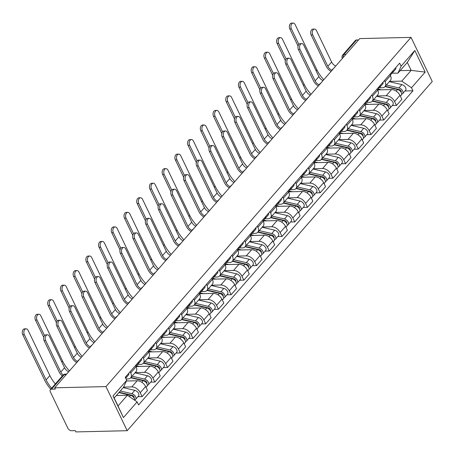 <?xml version="1.0" encoding="UTF-8"?>
<svg xmlns="http://www.w3.org/2000/svg" width="455" height="455" viewBox="0 0 455 455"><rect width="100%" height="100%" fill="white"/><g stroke="black" fill="none" stroke-linecap="round" stroke-linejoin="round"><path stroke-width="0.68" d="M54.674 387.814L55.294 389.099L51.523 389.184A3.179 1.991 -138.9 0 0 50.368 389.668A3.179 1.991 -138.9 0 0 50.329 391.818L67.846 428.206A3.179 1.991 -138.9 0 0 71.515 430.72L75.28 430.635L75.9 431.92L127.201 430.703L432.25 81.485L411.024 37.373L105.975 386.596L54.674 387.814L359.723 38.59L411.024 37.373M345.925 54.384L343.935 54.429A3.179 1.991 41.1 0 0 342.78 54.913L355.418 40.45A3.179 1.991 41.1 0 1 356.572 39.966L343.935 54.429A3.179 2.047 88.6 0 0 343.167 57.546M358.563 39.921L356.572 39.966M127.201 430.703L105.975 386.596M123.624 387.108L131.808 386.915A7.308 4.578 41.1 0 1 140.248 392.693L142.136 396.618L147.517 390.458L145.628 386.534A7.308 4.578 -138.9 0 0 137.188 380.755L126.393 381.011M130.631 377.832L136.011 371.672A7.308 4.578 -138.9 0 0 136.096 366.736L130.716 372.895A7.308 4.578 41.1 0 1 130.631 377.832A7.308 4.578 41.1 0 1 127.969 378.941L126.081 378.987M130.716 372.895L130.141 371.695M137.91 396.72L142.136 396.618M136.096 366.736L135.522 365.536M135.226 372.577L144.525 372.355A7.308 4.578 41.1 0 1 152.965 378.139L154.854 382.058L160.234 375.898L158.346 371.98A7.308 4.578 -138.9 0 0 149.905 366.195L135.994 366.525M142.859 357.135L143.433 358.335A7.308 4.578 41.1 0 1 143.348 363.278A7.308 4.578 41.1 0 1 140.686 364.381L137.49 364.364A3.976 2.485 -138.9 0 0 138.189 363.892A3.976 2.485 -138.9 0 0 138.542 362.078M150.628 382.16L154.854 382.058M143.348 363.278L148.728 357.118A7.308 4.578 -138.9 0 0 148.813 352.176L148.239 350.976M147.943 358.017L157.242 357.795A7.308 4.578 41.1 0 1 165.683 363.579L167.571 367.498L172.951 361.338L171.063 357.42A7.308 4.578 -138.9 0 0 162.623 351.635L148.711 351.965M155.576 342.575L156.15 343.775A7.308 4.578 41.1 0 1 156.065 348.718A7.308 4.578 41.1 0 1 153.403 349.821L150.207 349.804A3.976 2.485 -138.9 0 0 150.906 349.332A3.976 2.485 -138.9 0 0 151.259 347.518M163.345 367.6L167.571 367.498M156.065 348.718L161.445 342.558A7.308 4.578 -138.9 0 0 161.531 337.616L160.956 336.416M160.661 343.457L169.96 343.235A7.308 4.578 41.1 0 1 178.4 349.019L180.288 352.943L185.668 346.784L183.78 342.86A7.308 4.578 -138.9 0 0 175.34 337.075L161.428 337.405M168.293 328.021L168.868 329.215A7.308 4.578 41.1 0 1 168.782 334.158A7.308 4.578 41.1 0 1 166.12 335.267L162.924 335.244A3.976 2.485 -138.9 0 0 163.624 334.778A3.976 2.485 -138.9 0 0 163.976 332.963M176.062 353.04L180.288 352.943M168.782 334.158L174.163 327.998A7.308 4.578 -138.9 0 0 174.248 323.056L173.673 321.861M173.378 328.897L182.677 328.681A7.308 4.578 41.1 0 1 191.117 334.459L193.005 338.384L198.386 332.224L196.497 328.3A7.308 4.578 -138.9 0 0 188.057 322.521L174.146 322.851M181.01 313.461L181.585 314.655A7.308 4.578 41.1 0 1 181.499 319.598A7.308 4.578 41.1 0 1 178.838 320.707L175.641 320.684A3.976 2.485 -138.9 0 0 176.341 320.218A3.976 2.485 -138.9 0 0 176.694 318.403M188.78 338.486L193.005 338.384M181.499 319.598L186.88 313.438A7.308 4.578 -138.9 0 0 186.965 308.501L186.391 307.301M186.095 314.342L195.394 314.121A7.308 4.578 41.1 0 1 203.834 319.905L205.723 323.823L211.103 317.664L209.215 313.745A7.308 4.578 -138.9 0 0 200.774 307.961L186.863 308.291M193.728 298.901L194.302 300.101A7.308 4.578 41.1 0 1 194.217 305.043A7.308 4.578 41.1 0 1 191.555 306.147L188.08 306.232M201.497 323.926L205.723 323.823M194.217 305.043L199.597 298.884A7.308 4.578 -138.9 0 0 199.682 293.941L199.108 292.741M198.812 299.782L208.111 299.561A7.308 4.578 41.1 0 1 216.552 305.345L218.44 309.263L223.82 303.104L221.932 299.185A7.308 4.578 -138.9 0 0 213.492 293.401L199.58 293.731M206.445 284.341L207.019 285.541A7.308 4.578 41.1 0 1 206.934 290.483A7.308 4.578 41.1 0 1 204.272 291.587L201.076 291.57A3.976 2.485 -138.9 0 0 201.775 291.098A3.976 2.485 -138.9 0 0 202.122 289.283M214.214 309.366L218.44 309.263M206.934 290.483L212.314 284.324A7.308 4.578 -138.9 0 0 212.4 279.381L211.825 278.181M211.524 285.222L220.829 285.001A7.308 4.578 41.1 0 1 229.269 290.785L231.157 294.709L236.537 288.55L234.649 284.625A7.308 4.578 -138.9 0 0 226.209 278.841L212.297 279.171M219.162 269.787L219.737 270.981A7.308 4.578 41.1 0 1 219.651 275.923A7.308 4.578 41.1 0 1 216.989 277.032L213.793 277.01A3.976 2.485 -138.9 0 0 214.493 276.543A3.976 2.485 -138.9 0 0 214.84 274.729M226.931 294.806L231.157 294.709M219.651 275.923L225.032 269.764A7.308 4.578 -138.9 0 0 225.117 264.821L224.542 263.627M224.241 270.662L233.546 270.446A7.308 4.578 41.1 0 1 241.986 276.225L243.874 280.149L249.255 273.99L247.366 270.065A7.308 4.578 -138.9 0 0 238.926 264.287L225.015 264.617M231.879 255.227L232.454 256.421A7.308 4.578 41.1 0 1 232.368 261.363A7.308 4.578 41.1 0 1 229.707 262.472L226.51 262.45A3.976 2.485 -138.9 0 0 227.21 261.983A3.976 2.485 -138.9 0 0 227.557 260.169M239.648 280.252L243.874 280.149M232.368 261.363L237.749 255.204A7.308 4.578 -138.9 0 0 237.834 250.261L237.26 249.067M236.958 256.108L246.263 255.886A7.308 4.578 41.1 0 1 254.703 261.671L256.592 265.589L261.972 259.43L260.084 255.511A7.308 4.578 -138.9 0 0 251.643 249.727L237.732 250.057M244.597 240.667L245.171 241.867A7.308 4.578 41.1 0 1 245.086 246.809A7.308 4.578 41.1 0 1 242.424 247.912L239.228 247.895A3.976 2.485 -138.9 0 0 239.927 247.423A3.976 2.485 -138.9 0 0 240.274 245.609M252.366 265.692L256.592 265.589M245.086 246.809L250.466 240.649A7.308 4.578 -138.9 0 0 250.551 235.707L249.977 234.507M249.676 241.548L258.98 241.326A7.308 4.578 41.1 0 1 267.421 247.111L269.309 251.029L274.689 244.87L272.801 240.951A7.308 4.578 -138.9 0 0 264.361 235.167L250.449 235.497M257.314 226.107L257.888 227.307A7.308 4.578 41.1 0 1 257.803 232.249A7.308 4.578 41.1 0 1 255.141 233.352L251.945 233.335A3.976 2.485 -138.9 0 0 252.644 232.863A3.976 2.485 -138.9 0 0 252.991 231.049M265.083 251.132L269.309 251.029M257.803 232.249L263.183 226.089A7.308 4.578 -138.9 0 0 263.269 221.147L262.694 219.947M262.393 226.988L271.698 226.766A7.308 4.578 41.1 0 1 280.138 232.55L282.02 236.475L287.401 230.315L285.518 226.391A7.308 4.578 -138.9 0 0 277.078 220.607L263.166 220.937M270.031 211.552L270.606 212.747A7.308 4.578 41.1 0 1 270.52 217.689A7.308 4.578 41.1 0 1 267.858 218.798L264.662 218.775A3.976 2.485 -138.9 0 0 265.362 218.309A3.976 2.485 -138.9 0 0 265.709 216.495M277.8 236.572L282.02 236.475M270.52 217.689L275.901 211.53A7.308 4.578 -138.9 0 0 275.986 206.587L275.411 205.393M275.11 212.428L284.415 212.212A7.308 4.578 41.1 0 1 292.855 217.99L294.738 221.915L300.118 215.755L298.235 211.831A7.308 4.578 -138.9 0 0 289.795 206.052L275.884 206.382M282.748 196.992L283.323 198.187A7.308 4.578 41.1 0 1 283.238 203.129A7.308 4.578 41.1 0 1 280.576 204.238L277.374 204.215A3.976 2.485 -138.9 0 0 278.079 203.749A3.976 2.485 -138.9 0 0 278.426 201.935M290.517 222.012L294.738 221.915M283.238 203.129L288.618 196.969A7.308 4.578 -138.9 0 0 288.703 192.027L288.129 190.833M287.827 197.874L297.132 197.652A7.308 4.578 41.1 0 1 305.572 203.436L307.455 207.355L312.835 201.195L310.953 197.277A7.308 4.578 -138.9 0 0 302.512 191.492L288.601 191.822M295.466 182.432L296.04 183.632A7.308 4.578 41.1 0 1 295.955 188.575A7.308 4.578 41.1 0 1 293.293 189.678L290.091 189.661A3.976 2.485 -138.9 0 0 290.79 189.189A3.976 2.485 -138.9 0 0 291.143 187.375M303.235 207.457L307.455 207.355M295.955 188.575L301.335 182.415A7.308 4.578 -138.9 0 0 301.42 177.473L300.84 176.273M300.545 183.314L309.849 183.092A7.308 4.578 41.1 0 1 318.29 188.876L320.172 192.795L325.552 186.635L323.67 182.717A7.308 4.578 -138.9 0 0 315.23 176.932L301.318 177.262M308.177 167.872L308.757 169.072A7.308 4.578 41.1 0 1 308.672 174.015A7.308 4.578 41.1 0 1 306.01 175.118L302.808 175.101A3.976 2.485 -138.9 0 0 303.508 174.629A3.976 2.485 -138.9 0 0 303.86 172.815M315.952 192.897L320.172 192.795M308.672 174.015L314.052 167.855A7.308 4.578 -138.9 0 0 314.138 162.913L313.558 161.713M313.262 168.754L322.567 168.532A7.308 4.578 41.1 0 1 331.007 174.316L332.889 178.241L338.27 172.081L336.387 168.157A7.308 4.578 -138.9 0 0 327.947 162.372L314.035 162.702M320.894 153.318L321.475 154.512A7.308 4.578 41.1 0 1 321.389 159.455A7.308 4.578 41.1 0 1 318.727 160.564L315.525 160.541A3.976 2.485 -138.9 0 0 316.225 160.075A3.976 2.485 -138.9 0 0 316.578 158.26M328.669 178.337L332.889 178.241M321.389 159.455L326.77 153.295A7.308 4.578 -138.9 0 0 326.855 148.353L326.275 147.158M325.979 154.194L335.284 153.978A7.308 4.578 41.1 0 1 343.724 159.756L345.607 163.681L350.987 157.521L349.104 153.597A7.308 4.578 -138.9 0 0 340.664 147.818L326.753 148.148M333.612 138.758L334.192 139.952A7.308 4.578 41.1 0 1 334.107 144.895A7.308 4.578 41.1 0 1 331.445 146.004L328.243 145.981A3.976 2.485 -138.9 0 0 328.942 145.515A3.976 2.485 -138.9 0 0 329.295 143.7M341.387 163.777L345.607 163.681M334.107 144.895L339.487 138.735A7.308 4.578 -138.9 0 0 339.572 133.793L338.992 132.598M338.696 139.639L348.001 139.418A7.308 4.578 41.1 0 1 356.441 145.202L358.324 149.121L363.704 142.961L361.822 139.042A7.308 4.578 -138.9 0 0 353.381 133.258L339.47 133.588M346.329 124.198L346.909 125.398A7.308 4.578 41.1 0 1 346.824 130.335A7.308 4.578 41.1 0 1 344.162 131.444L340.96 131.427A3.976 2.485 -138.9 0 0 341.659 130.955A3.976 2.485 -138.9 0 0 342.012 129.14M354.104 149.223L358.324 149.121M346.824 130.335L352.204 124.181A7.308 4.578 -138.9 0 0 352.289 119.238L351.709 118.038M351.414 125.079L360.718 124.858A7.308 4.578 41.1 0 1 369.159 130.642L371.041 134.561L376.421 128.401L374.539 124.482A7.308 4.578 -138.9 0 0 366.099 118.698L352.187 119.028M359.046 109.638L359.626 110.838A7.308 4.578 41.1 0 1 359.541 115.78A7.308 4.578 41.1 0 1 356.879 116.884L353.677 116.867A3.976 2.485 -138.9 0 0 354.377 116.395A3.976 2.485 -138.9 0 0 354.729 114.58M366.821 134.663L371.041 134.561M359.541 115.78L364.921 109.621A7.308 4.578 -138.9 0 0 365.007 104.678L364.427 103.478M364.131 110.519L373.436 110.298A7.308 4.578 41.1 0 1 381.876 116.082L383.758 120.006L389.139 113.847L387.25 109.922A7.308 4.578 -138.9 0 0 378.816 104.138L364.904 104.468M371.763 95.078L372.344 96.278A7.308 4.578 41.1 0 1 372.258 101.22A7.308 4.578 41.1 0 1 369.596 102.324L366.394 102.307A3.976 2.485 -138.9 0 0 367.094 101.84A3.976 2.485 -138.9 0 0 367.447 100.026M379.538 120.103L383.758 120.006M372.258 101.22L377.639 95.061A7.308 4.578 -138.9 0 0 377.724 90.118L377.144 88.924M376.848 95.959L386.153 95.743A7.308 4.578 41.1 0 1 394.587 101.522L396.476 105.446L401.856 99.287L399.968 95.362A7.308 4.578 -138.9 0 0 391.533 89.584L377.622 89.914M384.481 80.524L385.061 81.718A7.308 4.578 41.1 0 1 384.975 86.66A7.308 4.578 41.1 0 1 382.314 87.769L379.112 87.747A3.976 2.485 -138.9 0 0 379.811 87.28A3.976 2.485 -138.9 0 0 380.164 85.466M392.255 105.543L396.476 105.446M384.975 86.66L390.356 80.501A7.308 4.578 -138.9 0 0 390.441 75.558L389.861 74.364M127.389 395.241L137.114 401.907L123.419 417.582L113.022 395.981L126.712 380.3L123.55 387.268L114.177 398L118.016 405.974L127.389 395.241L116.361 395.503M400.133 70.644L411.161 70.383L407.322 62.409L397.949 73.141L401.111 66.174L399.655 63.148L125.261 377.28L126.712 380.3M401.111 66.174L414.806 50.494L425.203 72.095L411.508 87.775L401.788 81.115L411.161 70.383L425.203 72.095M137.114 401.907L138.565 404.927L412.964 90.795L411.508 87.775M389.565 81.405L401.788 81.115M397.949 73.141L391.829 73.192A3.976 2.485 -138.9 0 0 392.528 72.72A3.976 2.485 -138.9 0 0 392.881 70.906M404.973 90.989L412.964 90.795M123.419 417.582L118.016 405.974M113.022 395.981L114.177 398M407.322 62.409L414.806 50.494M62.329 375.972A8.025 5.022 41.1 0 1 59.213 372.088L44.078 340.647A3.657 2.355 -91.4 0 1 43.828 336.865A3.657 2.355 -91.4 0 1 45.87 334.846L47.445 334.812A3.657 2.355 88.6 0 0 45.409 336.831A3.657 2.355 88.6 0 0 45.659 340.613L60.794 372.053A5.96 3.731 -138.9 0 0 63.194 375.005M60.794 372.053L64.542 367.759L49.407 336.319A3.657 2.355 88.6 0 0 47.445 334.812M125.677 378.15A3.976 2.485 -138.9 0 0 125.825 376.638M125.699 378.19L128.407 375.091A3.976 2.485 -138.9 0 0 128.759 373.276M64.542 367.759A5.96 3.731 -138.9 0 0 68.659 371.798M50.761 389.218A30.673 19.201 41.1 0 1 44.533 379.914L22.75 334.652A3.657 2.355 -91.4 0 1 22.5 330.87A3.657 2.355 -91.4 0 1 24.536 328.851L26.117 328.811A3.657 2.355 88.6 0 0 24.075 330.83A3.657 2.355 88.6 0 0 24.331 334.613L46.114 379.879A28.602 17.91 -138.9 0 0 51.631 388.223M55.379 383.929A28.602 17.91 -138.9 0 1 49.862 375.585L28.079 330.319A3.657 2.355 88.6 0 0 26.117 328.811M118.92 392.574L130.488 395.264A3.976 2.485 41.1 0 1 134.561 400.155M129.914 395.133L131.358 395.099M119.187 392.267L132.234 395.298A1.905 1.194 41.1 0 1 133.85 396.459A1.905 1.194 41.1 0 1 134.049 397.994M120.302 390.987L131.87 393.677A3.976 2.485 41.1 0 1 135.306 396.197A3.976 2.485 41.1 0 1 135.556 399.41A3.976 2.485 41.1 0 1 134.583 399.962M123.237 387.626L134.805 390.316A3.976 2.485 41.1 0 1 138.24 392.836A3.976 2.485 41.1 0 1 138.491 396.055L135.556 399.41M76.719 362.572A8.025 5.022 41.1 0 1 71.93 357.528L56.795 326.087A3.657 2.355 -91.4 0 1 56.545 322.305A3.657 2.355 -91.4 0 1 58.587 320.286L60.162 320.252A3.657 2.355 88.6 0 0 58.126 322.271A3.657 2.355 88.6 0 0 58.377 326.053L73.505 357.493A5.96 3.731 -138.9 0 0 77.589 361.515M73.505 357.493L77.259 353.199L62.125 321.759A3.657 2.355 88.6 0 0 60.162 320.252M138.189 363.892L141.124 360.536A3.976 2.485 -138.9 0 0 141.477 358.716M135.96 366.446L136.801 365.479A3.976 2.485 -138.9 0 0 137.154 363.664M77.259 353.199A5.96 3.731 -138.9 0 0 81.377 357.243M89.436 348.012A8.025 5.022 41.1 0 1 84.647 342.973L69.513 311.533A3.657 2.355 -91.4 0 1 69.262 307.751A3.657 2.355 -91.4 0 1 71.304 305.732L72.88 305.692A3.657 2.355 88.6 0 0 70.843 307.711A3.657 2.355 88.6 0 0 71.094 311.493L86.222 342.933A5.96 3.731 -138.9 0 0 90.306 346.955M86.222 342.933L89.976 338.639L74.842 307.199A3.657 2.355 88.6 0 0 72.88 305.692M150.906 349.332L153.841 345.976A3.976 2.485 -138.9 0 0 154.194 344.162M148.677 351.886L149.519 350.919A3.976 2.485 -138.9 0 0 149.871 349.104M89.976 338.639A5.96 3.731 -138.9 0 0 94.094 342.683M43.725 337.252L35.467 320.092A3.657 2.355 -91.4 0 1 35.217 316.31A3.657 2.355 -91.4 0 1 37.253 314.291L38.834 314.251A3.657 2.355 88.6 0 0 36.792 316.271A3.657 2.355 88.6 0 0 37.048 320.053L44.51 335.562M69.456 370.888A28.602 17.91 -138.9 0 1 62.58 361.025L40.796 315.759A3.657 2.355 88.6 0 0 38.834 314.251M130.665 377.792L143.206 380.704A3.976 2.485 41.1 0 1 146.635 383.224A3.976 2.485 41.1 0 1 146.891 386.443L146.044 387.404M126.462 380.858L127.059 380.994M142.631 380.573L144.076 380.539M130.938 377.485L144.952 380.744A1.905 1.194 41.1 0 1 146.567 381.904A1.905 1.194 41.1 0 1 146.766 383.434M132.052 376.205L144.588 379.117A3.976 2.485 41.1 0 1 148.023 381.637A3.976 2.485 41.1 0 1 148.273 384.856A3.976 2.485 41.1 0 1 147.301 385.402M134.987 372.844L147.522 375.762A3.976 2.485 41.1 0 1 150.958 378.276A3.976 2.485 41.1 0 1 151.208 381.495L148.273 384.856M56.443 322.692L48.184 305.533A3.657 2.355 -91.4 0 1 47.934 301.75A3.657 2.355 -91.4 0 1 49.97 299.731L51.551 299.697A3.657 2.355 88.6 0 0 49.51 301.716A3.657 2.355 88.6 0 0 49.766 305.498L57.228 321.008M82.173 356.328A28.602 17.91 -138.9 0 1 75.297 346.465L53.514 301.204A3.657 2.355 88.6 0 0 51.551 299.697M143.382 363.232L155.923 366.15A3.976 2.485 41.1 0 1 159.352 368.664A3.976 2.485 41.1 0 1 159.608 371.883L158.761 372.85M136.608 365.701L139.776 366.434M155.348 366.013L156.793 365.979M143.655 362.925L157.669 366.184A1.905 1.194 41.1 0 1 159.284 367.344A1.905 1.194 41.1 0 1 159.483 368.874M144.77 361.645L157.305 364.563A3.976 2.485 41.1 0 1 160.74 367.077A3.976 2.485 41.1 0 1 160.99 370.296A3.976 2.485 41.1 0 1 160.018 370.842M147.704 358.284L160.24 361.202A3.976 2.485 41.1 0 1 163.675 363.716A3.976 2.485 41.1 0 1 163.925 366.935L160.99 370.296M102.153 333.458A8.025 5.022 41.1 0 1 97.364 328.413L82.23 296.973A3.657 2.355 -91.4 0 1 81.98 293.191A3.657 2.355 -91.4 0 1 84.021 291.172L85.597 291.132A3.657 2.355 88.6 0 0 83.561 293.151A3.657 2.355 88.6 0 0 83.811 296.933L98.94 328.373A5.96 3.731 -138.9 0 0 103.023 332.4M98.94 328.373L102.694 324.079L87.559 292.639A3.657 2.355 88.6 0 0 85.597 291.132M163.624 334.778L166.558 331.416A3.976 2.485 -138.9 0 0 166.911 329.602M161.394 337.326L162.236 336.364A3.976 2.485 -138.9 0 0 162.589 334.55M102.694 324.079A5.96 3.731 -138.9 0 0 106.811 328.123M114.87 318.898A8.025 5.022 41.1 0 1 110.082 313.853L94.947 282.413A3.657 2.355 -91.4 0 1 94.697 278.631A3.657 2.355 -91.4 0 1 96.739 276.612L98.314 276.577A3.657 2.355 88.6 0 0 96.278 278.596A3.657 2.355 88.6 0 0 96.528 282.373L111.657 313.819A5.96 3.731 -138.9 0 0 115.741 317.84M111.657 313.819L115.411 309.525L100.276 278.085A3.657 2.355 88.6 0 0 98.314 276.577M176.341 320.218L179.276 316.856A3.976 2.485 -138.9 0 0 179.628 315.042M174.111 322.771L174.953 321.804A3.976 2.485 -138.9 0 0 175.306 319.99M115.411 309.525A5.96 3.731 -138.9 0 0 119.528 313.563M127.588 304.338A8.025 5.022 41.1 0 1 122.799 299.293L107.664 267.853A3.657 2.355 -91.4 0 1 107.414 264.071A3.657 2.355 -91.4 0 1 109.456 262.052L111.031 262.017A3.657 2.355 88.6 0 0 108.995 264.036A3.657 2.355 88.6 0 0 109.246 267.819L124.374 299.259A5.96 3.731 -138.9 0 0 128.458 303.28M124.374 299.259L128.128 294.965L112.994 263.525A3.657 2.355 88.6 0 0 111.031 262.017M188.08 306.226L188.359 306.13A3.976 2.485 -138.9 0 0 189.058 305.658A3.976 2.485 -138.9 0 0 189.405 303.843M189.058 305.658L191.993 302.302A3.976 2.485 -138.9 0 0 192.34 300.482M186.829 308.211L187.67 307.244A3.976 2.485 -138.9 0 0 188.023 305.43M128.128 294.965A5.96 3.731 -138.9 0 0 132.246 299.009M69.16 308.132L60.902 290.973A3.657 2.355 -91.4 0 1 60.651 287.19A3.657 2.355 -91.4 0 1 62.688 285.171L64.269 285.137A3.657 2.355 88.6 0 0 62.227 287.156A3.657 2.355 88.6 0 0 62.483 290.938L69.945 306.448M94.89 341.768A28.602 17.91 -138.9 0 1 88.014 331.911L66.231 286.644A3.657 2.355 88.6 0 0 64.269 285.137M156.099 348.672L168.64 351.59A3.976 2.485 41.1 0 1 172.07 354.104A3.976 2.485 41.1 0 1 172.326 357.323L171.478 358.29M149.325 351.141L152.493 351.874M168.066 351.459L169.51 351.425M156.372 348.365L170.386 351.624A1.905 1.194 41.1 0 1 172.001 352.784A1.905 1.194 41.1 0 1 172.2 354.32M157.487 347.085L170.022 350.003A3.976 2.485 41.1 0 1 173.457 352.517A3.976 2.485 41.1 0 1 173.708 355.736A3.976 2.485 41.1 0 1 172.735 356.282M160.422 343.73L172.957 346.642A3.976 2.485 41.1 0 1 176.392 349.161A3.976 2.485 41.1 0 1 176.642 352.375L173.708 355.736M81.877 293.577L73.619 276.418A3.657 2.355 -91.4 0 1 73.369 272.636A3.657 2.355 -91.4 0 1 75.405 270.617L76.986 270.577A3.657 2.355 88.6 0 0 74.944 272.596A3.657 2.355 88.6 0 0 75.2 276.378L82.662 291.888M107.607 327.208A28.602 17.91 -138.9 0 1 100.731 317.351L78.948 272.084A3.657 2.355 88.6 0 0 76.986 270.577M168.816 334.118L181.357 337.03A3.976 2.485 41.1 0 1 184.787 339.549A3.976 2.485 41.1 0 1 185.043 342.763L184.195 343.73M162.043 336.581L165.21 337.32M180.783 336.899L182.227 336.865M169.089 333.805L183.103 337.064A1.905 1.194 41.1 0 1 184.719 338.224A1.905 1.194 41.1 0 1 184.918 339.76M170.204 332.531L182.739 335.443A3.976 2.485 41.1 0 1 186.175 337.963A3.976 2.485 41.1 0 1 186.425 341.176A3.976 2.485 41.1 0 1 185.452 341.728M173.139 329.17L185.674 332.082A3.976 2.485 41.1 0 1 189.109 334.601A3.976 2.485 41.1 0 1 189.36 337.82L186.425 341.176M94.594 279.017L86.336 261.858A3.657 2.355 -91.4 0 1 86.086 258.076A3.657 2.355 -91.4 0 1 88.122 256.057L89.703 256.017A3.657 2.355 88.6 0 0 87.661 258.036A3.657 2.355 88.6 0 0 87.917 261.818L95.379 277.328M120.325 312.653A28.602 17.91 -138.9 0 1 113.449 302.791L91.665 257.524A3.657 2.355 88.6 0 0 89.703 256.017M181.534 319.558L194.075 322.47A3.976 2.485 41.1 0 1 197.504 324.989A3.976 2.485 41.1 0 1 197.76 328.209L196.913 329.17M174.76 322.021L177.928 322.76M193.5 322.339L194.945 322.305M181.807 319.251L195.821 322.51A1.905 1.194 41.1 0 1 197.436 323.67A1.905 1.194 41.1 0 1 197.635 325.2M182.921 317.971L195.457 320.883A3.976 2.485 41.1 0 1 198.892 323.403A3.976 2.485 41.1 0 1 199.142 326.622A3.976 2.485 41.1 0 1 198.17 327.168M185.856 314.61L198.391 317.527A3.976 2.485 41.1 0 1 201.827 320.041A3.976 2.485 41.1 0 1 202.077 323.26L199.142 326.622M140.305 289.778A8.025 5.022 41.1 0 1 135.516 284.739L120.382 253.298A3.657 2.355 -91.4 0 1 120.131 249.516A3.657 2.355 -91.4 0 1 122.173 247.497L123.749 247.457A3.657 2.355 88.6 0 0 121.712 249.476A3.657 2.355 88.6 0 0 121.963 253.259L137.091 284.699A5.96 3.731 -138.9 0 0 141.175 288.72M137.091 284.699L140.845 280.405L125.711 248.965A3.657 2.355 88.6 0 0 123.749 247.457M201.775 291.098L204.71 287.742A3.976 2.485 -138.9 0 0 205.057 285.928M199.546 293.651L200.388 292.684A3.976 2.485 -138.9 0 0 200.74 290.87M140.845 280.405A5.96 3.731 -138.9 0 0 144.963 284.449M107.312 264.457L99.053 247.298A3.657 2.355 -91.4 0 1 98.803 243.516A3.657 2.355 -91.4 0 1 100.839 241.497L102.421 241.463A3.657 2.355 88.6 0 0 100.379 243.482A3.657 2.355 88.6 0 0 100.635 247.258L108.097 262.774M133.042 298.093A28.602 17.91 -138.9 0 1 126.166 288.231L104.383 242.97A3.657 2.355 88.6 0 0 102.421 241.463M194.251 304.998L206.792 307.916A3.976 2.485 41.1 0 1 210.221 310.429A3.976 2.485 41.1 0 1 210.477 313.649L209.63 314.615M187.477 307.466L190.645 308.2M206.217 307.779L207.662 307.745M194.524 304.691L208.538 307.95A1.905 1.194 41.1 0 1 210.153 309.11A1.905 1.194 41.1 0 1 210.352 310.64M195.639 303.411L208.174 306.329A3.976 2.485 41.1 0 1 211.609 308.843A3.976 2.485 41.1 0 1 211.859 312.062A3.976 2.485 41.1 0 1 210.887 312.608M198.573 300.05L211.109 302.967A3.976 2.485 41.1 0 1 214.544 305.481A3.976 2.485 41.1 0 1 214.794 308.7L211.859 312.062M153.022 275.224A8.025 5.022 41.1 0 1 148.233 270.179L133.099 238.738A3.657 2.355 -91.4 0 1 132.849 234.956A3.657 2.355 -91.4 0 1 134.89 232.937L136.466 232.897A3.657 2.355 88.6 0 0 134.43 234.917A3.657 2.355 88.6 0 0 134.68 238.699L149.809 270.139A5.96 3.731 -138.9 0 0 153.892 274.166M149.809 270.139L153.562 265.845L138.428 234.405A3.657 2.355 88.6 0 0 136.466 232.897M214.493 276.543L217.427 273.182A3.976 2.485 -138.9 0 0 217.774 271.368M212.263 279.091L213.105 278.13A3.976 2.485 -138.9 0 0 213.458 276.316M153.562 265.845A5.96 3.731 -138.9 0 0 157.68 269.889M120.029 249.897L111.771 232.738A3.657 2.355 -91.4 0 1 111.515 228.956A3.657 2.355 -91.4 0 1 113.557 226.937L115.138 226.903A3.657 2.355 88.6 0 0 113.096 228.922A3.657 2.355 88.6 0 0 113.352 232.704L120.814 248.214M145.759 283.533A28.602 17.91 -138.9 0 1 138.883 273.671L117.1 228.41A3.657 2.355 88.6 0 0 115.138 226.903M206.968 290.438L219.509 293.356A3.976 2.485 41.1 0 1 222.939 295.869A3.976 2.485 41.1 0 1 223.195 299.089L222.347 300.055M200.194 292.906L203.362 293.64M218.935 293.219L220.379 293.185M207.241 290.131L221.255 293.39A1.905 1.194 41.1 0 1 222.87 294.55A1.905 1.194 41.1 0 1 223.069 296.08M208.356 288.851L220.891 291.769A3.976 2.485 41.1 0 1 224.326 294.283A3.976 2.485 41.1 0 1 224.577 297.502A3.976 2.485 41.1 0 1 223.604 298.048M211.291 285.495L223.826 288.407A3.976 2.485 41.1 0 1 227.261 290.927A3.976 2.485 41.1 0 1 227.511 294.14L224.577 297.502M165.739 260.664A8.025 5.022 41.1 0 1 160.951 255.619L145.816 224.179A3.657 2.355 -91.4 0 1 145.566 220.396A3.657 2.355 -91.4 0 1 147.602 218.377L149.183 218.343A3.657 2.355 88.6 0 0 147.147 220.362A3.657 2.355 88.6 0 0 147.397 224.139L162.526 255.579A5.96 3.731 -138.9 0 0 166.61 259.606M162.526 255.579L166.28 251.291L151.145 219.85A3.657 2.355 88.6 0 0 149.183 218.343M227.21 261.983L230.145 258.622A3.976 2.485 -138.9 0 0 230.492 256.808M224.98 264.537L225.822 263.57A3.976 2.485 -138.9 0 0 226.175 261.756M166.28 251.291A5.96 3.731 -138.9 0 0 170.398 255.329M132.746 235.343L124.488 218.184A3.657 2.355 -91.4 0 1 124.232 214.402A3.657 2.355 -91.4 0 1 126.274 212.383L127.855 212.343A3.657 2.355 88.6 0 0 125.813 214.362A3.657 2.355 88.6 0 0 126.069 218.144L133.531 233.654M158.476 268.973A28.602 17.91 -138.9 0 1 151.6 259.117L129.817 213.85A3.657 2.355 88.6 0 0 127.855 212.343M219.685 275.878L232.226 278.796A3.976 2.485 41.1 0 1 235.656 281.309A3.976 2.485 41.1 0 1 235.912 284.529L235.064 285.495M212.912 278.346L216.079 279.086M231.652 278.665L233.096 278.631M219.958 275.571L233.972 278.83A1.905 1.194 41.1 0 1 235.588 279.99A1.905 1.194 41.1 0 1 235.787 281.526M221.073 274.297L233.608 277.209A3.976 2.485 41.1 0 1 237.044 279.728A3.976 2.485 41.1 0 1 237.294 282.942A3.976 2.485 41.1 0 1 236.321 283.493M224.008 270.935L236.543 273.847A3.976 2.485 41.1 0 1 239.978 276.367A3.976 2.485 41.1 0 1 240.229 279.586L237.294 282.942M178.457 246.104A8.025 5.022 41.1 0 1 173.668 241.059L158.533 209.618A3.657 2.355 -91.4 0 1 158.283 205.836A3.657 2.355 -91.4 0 1 160.319 203.817L161.9 203.783A3.657 2.355 88.6 0 0 159.864 205.802A3.657 2.355 88.6 0 0 160.114 209.584L175.243 241.025A5.96 3.731 -138.9 0 0 179.327 245.046M175.243 241.025L178.997 236.731L163.863 205.29A3.657 2.355 88.6 0 0 161.9 203.783M239.927 247.423L242.862 244.062A3.976 2.485 -138.9 0 0 243.209 242.248M237.698 249.977L238.539 249.01A3.976 2.485 -138.9 0 0 238.892 247.196M178.997 236.731A5.96 3.731 -138.9 0 0 183.115 240.775M145.463 220.783L137.205 203.624A3.657 2.355 -91.4 0 1 136.949 199.842A3.657 2.355 -91.4 0 1 138.991 197.823L140.572 197.783A3.657 2.355 88.6 0 0 138.53 199.802A3.657 2.355 88.6 0 0 138.786 203.584L146.248 219.094M171.194 254.419A28.602 17.91 -138.9 0 1 164.318 244.557L142.534 199.29A3.657 2.355 88.6 0 0 140.572 197.783M232.403 261.324L244.944 264.236A3.976 2.485 41.1 0 1 248.373 266.755A3.976 2.485 41.1 0 1 248.629 269.969L247.782 270.935M225.629 263.786L228.797 264.526M244.369 264.105L245.814 264.071M232.676 261.016L246.69 264.275A1.905 1.194 41.1 0 1 248.305 265.43A1.905 1.194 41.1 0 1 248.504 266.966M233.79 259.737L246.326 262.649A3.976 2.485 41.1 0 1 249.761 265.168A3.976 2.485 41.1 0 1 250.011 268.387A3.976 2.485 41.1 0 1 249.039 268.933M236.725 256.375L249.26 259.293A3.976 2.485 41.1 0 1 252.696 261.807A3.976 2.485 41.1 0 1 252.946 265.026L250.011 268.387M191.174 231.544A8.025 5.022 41.1 0 1 186.379 226.505L171.251 195.064A3.657 2.355 -91.4 0 1 171 191.282A3.657 2.355 -91.4 0 1 173.036 189.263L174.618 189.223A3.657 2.355 88.6 0 0 172.576 191.242A3.657 2.355 88.6 0 0 172.832 195.024L187.96 226.465A5.96 3.731 -138.9 0 0 192.044 230.486M187.96 226.465L191.714 222.171L176.58 190.73A3.657 2.355 88.6 0 0 174.618 189.223M252.644 232.863L255.579 229.508A3.976 2.485 -138.9 0 0 255.926 227.693M250.415 235.417L251.257 234.45A3.976 2.485 -138.9 0 0 251.609 232.636M191.714 222.171A5.96 3.731 -138.9 0 0 195.832 226.215M158.181 206.223L149.923 189.064A3.657 2.355 -91.4 0 1 149.667 185.282A3.657 2.355 -91.4 0 1 151.708 183.263L153.289 183.228A3.657 2.355 88.6 0 0 151.248 185.248A3.657 2.355 88.6 0 0 151.504 189.024L158.966 204.54M183.911 239.859A28.602 17.91 -138.9 0 1 177.035 229.997L155.252 184.736A3.657 2.355 88.6 0 0 153.289 183.228M245.12 246.764L257.661 249.681A3.976 2.485 41.1 0 1 261.09 252.195A3.976 2.485 41.1 0 1 261.346 255.414L260.499 256.375M238.346 249.232L241.514 249.966M257.086 249.545L258.531 249.511M245.393 246.456L259.407 249.715A1.905 1.194 41.1 0 1 261.022 250.876A1.905 1.194 41.1 0 1 261.221 252.406M246.508 245.177L259.043 248.094A3.976 2.485 41.1 0 1 262.478 250.608A3.976 2.485 41.1 0 1 262.728 253.827A3.976 2.485 41.1 0 1 261.756 254.373M249.442 241.815L261.978 244.733A3.976 2.485 41.1 0 1 265.413 247.247A3.976 2.485 41.1 0 1 265.663 250.466L262.728 253.827M203.891 216.989A8.025 5.022 41.1 0 1 199.097 211.945L183.968 180.504A3.657 2.355 -91.4 0 1 183.718 176.722A3.657 2.355 -91.4 0 1 185.754 174.703L187.335 174.663A3.657 2.355 88.6 0 0 185.293 176.682A3.657 2.355 88.6 0 0 185.549 180.464L200.678 211.905A5.96 3.731 -138.9 0 0 204.761 215.932M200.678 211.905L204.431 207.611L189.297 176.17A3.657 2.355 88.6 0 0 187.335 174.663M265.362 218.309L268.296 214.948A3.976 2.485 -138.9 0 0 268.643 213.133M263.132 220.857L263.974 219.896A3.976 2.485 -138.9 0 0 264.327 218.081M204.431 207.611A5.96 3.731 -138.9 0 0 208.549 211.655M170.898 191.663L162.64 174.504A3.657 2.355 -91.4 0 1 162.384 170.722A3.657 2.355 -91.4 0 1 164.426 168.703L166.007 168.668A3.657 2.355 88.6 0 0 163.965 170.688A3.657 2.355 88.6 0 0 164.221 174.47L171.683 189.98M196.628 225.299A28.602 17.91 -138.9 0 1 189.752 215.437L167.969 170.176A3.657 2.355 88.6 0 0 166.007 168.668M257.837 232.204L270.378 235.121A3.976 2.485 41.1 0 1 273.808 237.635A3.976 2.485 41.1 0 1 274.058 240.854L273.216 241.821M251.063 234.672L254.231 235.406M269.804 234.985L271.248 234.951M258.11 231.896L272.124 235.155A1.905 1.194 41.1 0 1 273.739 236.316A1.905 1.194 41.1 0 1 273.938 237.846M259.225 230.617L271.76 233.534A3.976 2.485 41.1 0 1 275.195 236.048A3.976 2.485 41.1 0 1 275.446 239.267A3.976 2.485 41.1 0 1 274.473 239.813M262.16 227.261L274.695 230.173A3.976 2.485 41.1 0 1 278.13 232.693A3.976 2.485 41.1 0 1 278.38 235.906L275.446 239.267M216.608 202.429A8.025 5.022 41.1 0 1 211.814 197.385L196.685 165.944A3.657 2.355 -91.4 0 1 196.435 162.162A3.657 2.355 -91.4 0 1 198.471 160.143L200.052 160.109A3.657 2.355 88.6 0 0 198.01 162.128A3.657 2.355 88.6 0 0 198.266 165.904L213.395 197.345A5.96 3.731 -138.9 0 0 217.479 201.372M213.395 197.345L217.149 193.056L202.014 161.616A3.657 2.355 88.6 0 0 200.052 160.109M278.079 203.749L281.014 200.388A3.976 2.485 -138.9 0 0 281.361 198.573M275.849 206.303L276.691 205.336A3.976 2.485 -138.9 0 0 277.044 203.521M217.149 193.056A5.96 3.731 -138.9 0 0 221.267 197.095M183.615 177.109L175.357 159.95A3.657 2.355 -91.4 0 1 175.101 156.167A3.657 2.355 -91.4 0 1 177.143 154.148L178.724 154.108A3.657 2.355 88.6 0 0 176.682 156.128A3.657 2.355 88.6 0 0 176.938 159.91L184.4 175.42M209.345 210.739A28.602 17.91 -138.9 0 1 202.469 200.882L180.686 155.616A3.657 2.355 88.6 0 0 178.724 154.108M270.554 217.644L283.095 220.561A3.976 2.485 41.1 0 1 286.525 223.075A3.976 2.485 41.1 0 1 286.775 226.294L285.933 227.261M263.781 220.112L266.949 220.851M282.521 220.43L283.965 220.396M270.827 217.336L284.841 220.595A1.905 1.194 41.1 0 1 286.457 221.756A1.905 1.194 41.1 0 1 286.656 223.291M271.942 216.062L284.477 218.974A3.976 2.485 41.1 0 1 287.913 221.494A3.976 2.485 41.1 0 1 288.163 224.707A3.976 2.485 41.1 0 1 287.19 225.259M274.877 212.701L287.412 215.613A3.976 2.485 41.1 0 1 290.847 218.133A3.976 2.485 41.1 0 1 291.098 221.352L288.163 224.707M229.326 187.869A8.025 5.022 41.1 0 1 224.531 182.825L209.402 151.384A3.657 2.355 -91.4 0 1 209.152 147.602A3.657 2.355 -91.4 0 1 211.188 145.583L212.769 145.549A3.657 2.355 88.6 0 0 210.728 147.568A3.657 2.355 88.6 0 0 210.983 151.35L226.112 182.791A5.96 3.731 -138.9 0 0 230.196 186.812M226.112 182.791L229.866 178.496L214.732 147.056A3.657 2.355 88.6 0 0 212.769 145.549M290.79 189.189L293.725 185.828A3.976 2.485 -138.9 0 0 294.078 184.013M288.567 191.743L289.408 190.776A3.976 2.485 -138.9 0 0 289.761 188.962M229.866 178.496A5.96 3.731 -138.9 0 0 233.984 182.54M196.332 162.549L188.074 145.39A3.657 2.355 -91.4 0 1 187.818 141.607A3.657 2.355 -91.4 0 1 189.86 139.588L191.441 139.548A3.657 2.355 88.6 0 0 189.399 141.568A3.657 2.355 88.6 0 0 189.655 145.35L197.117 160.86M222.063 196.185A28.602 17.91 -138.9 0 1 215.187 186.323L193.403 141.056A3.657 2.355 88.6 0 0 191.441 139.548M283.272 203.089L295.813 206.001A3.976 2.485 41.1 0 1 299.242 208.521A3.976 2.485 41.1 0 1 299.492 211.734L298.651 212.701M276.498 205.552L279.666 206.291M295.238 205.87L296.683 205.836M283.545 202.782L297.559 206.041A1.905 1.194 41.1 0 1 299.174 207.196A1.905 1.194 41.1 0 1 299.373 208.731M284.659 201.502L297.195 204.414A3.976 2.485 41.1 0 1 300.63 206.934A3.976 2.485 41.1 0 1 300.88 210.153A3.976 2.485 41.1 0 1 299.908 210.699M287.594 198.141L300.129 201.059A3.976 2.485 41.1 0 1 303.565 203.573A3.976 2.485 41.1 0 1 303.815 206.792L300.88 210.153M242.043 173.31A8.025 5.022 41.1 0 1 237.248 168.27L222.12 136.824A3.657 2.355 -91.4 0 1 221.869 133.048A3.657 2.355 -91.4 0 1 223.905 131.029L225.487 130.989A3.657 2.355 88.6 0 0 223.445 133.008A3.657 2.355 88.6 0 0 223.701 136.79L238.829 168.231A5.96 3.731 -138.9 0 0 242.913 172.252M238.829 168.231L242.583 163.936L227.449 132.496A3.657 2.355 88.6 0 0 225.487 130.989M303.508 174.629L306.442 171.273A3.976 2.485 -138.9 0 0 306.795 169.459M301.284 177.183L302.126 176.216A3.976 2.485 -138.9 0 0 302.478 174.401M242.583 163.936A5.96 3.731 -138.9 0 0 246.701 167.98M209.05 147.989L200.792 130.83A3.657 2.355 -91.4 0 1 200.536 127.047A3.657 2.355 -91.4 0 1 202.577 125.028L204.158 124.994A3.657 2.355 88.6 0 0 202.117 127.013A3.657 2.355 88.6 0 0 202.373 130.79L209.835 146.305M234.78 181.625A28.602 17.91 -138.9 0 1 227.904 171.762L206.121 126.501A3.657 2.355 88.6 0 0 204.158 124.994M295.989 188.529L308.53 191.447A3.976 2.485 41.1 0 1 311.959 193.961A3.976 2.485 41.1 0 1 312.21 197.18L311.368 198.141M289.215 190.998L292.383 191.731M307.955 191.31L309.4 191.276M296.262 188.222L310.276 191.481A1.905 1.194 41.1 0 1 311.891 192.641A1.905 1.194 41.1 0 1 312.09 194.171M297.377 186.942L309.912 189.86A3.976 2.485 41.1 0 1 313.347 192.374A3.976 2.485 41.1 0 1 313.597 195.593A3.976 2.485 41.1 0 1 312.625 196.139M300.311 183.581L312.847 186.499A3.976 2.485 41.1 0 1 316.282 189.013A3.976 2.485 41.1 0 1 316.532 192.232L313.597 195.593M254.76 158.755A8.025 5.022 41.1 0 1 249.966 153.71L234.837 122.27A3.657 2.355 -91.4 0 1 234.587 118.488A3.657 2.355 -91.4 0 1 236.623 116.469L238.204 116.429A3.657 2.355 88.6 0 0 236.162 118.448A3.657 2.355 88.6 0 0 236.418 122.23L251.547 153.671A5.96 3.731 -138.9 0 0 255.625 157.697M251.547 153.671L255.3 149.376L240.166 117.936A3.657 2.355 88.6 0 0 238.204 116.429M316.225 160.075L319.16 156.713A3.976 2.485 -138.9 0 0 319.512 154.899M314.001 162.623L314.843 161.661A3.976 2.485 -138.9 0 0 315.196 159.847M255.3 149.376A5.96 3.731 -138.9 0 0 259.418 153.42M221.767 133.429L213.509 116.27A3.657 2.355 -91.4 0 1 213.253 112.487A3.657 2.355 -91.4 0 1 215.295 110.468L216.876 110.434A3.657 2.355 88.6 0 0 214.834 112.453A3.657 2.355 88.6 0 0 215.09 116.235L222.552 131.745M247.497 167.065A28.602 17.91 -138.9 0 1 240.621 157.202L218.838 111.941A3.657 2.355 88.6 0 0 216.876 110.434M308.706 173.969L321.247 176.887A3.976 2.485 41.1 0 1 324.677 179.401A3.976 2.485 41.1 0 1 324.927 182.62L324.085 183.587M301.932 176.438L305.1 177.171M320.673 176.75L322.117 176.716M308.973 173.662L322.993 176.921A1.905 1.194 41.1 0 1 324.608 178.081A1.905 1.194 41.1 0 1 324.807 179.611M310.094 172.382L322.629 175.3A3.976 2.485 41.1 0 1 326.064 177.814A3.976 2.485 41.1 0 1 326.315 181.033A3.976 2.485 41.1 0 1 325.342 181.579M313.029 169.027L325.564 171.939A3.976 2.485 41.1 0 1 328.999 174.458A3.976 2.485 41.1 0 1 329.249 177.672L326.315 181.033M267.477 144.195A8.025 5.022 41.1 0 1 262.683 139.15L247.554 107.71A3.657 2.355 -91.4 0 1 247.304 103.928A3.657 2.355 -91.4 0 1 249.34 101.909L250.921 101.874A3.657 2.355 88.6 0 0 248.879 103.894A3.657 2.355 88.6 0 0 249.135 107.67L264.264 139.111A5.96 3.731 -138.9 0 0 268.342 143.137M264.264 139.111L268.018 134.822L252.883 103.382A3.657 2.355 88.6 0 0 250.921 101.874M328.942 145.515L331.877 142.153A3.976 2.485 -138.9 0 0 332.23 140.339M326.713 148.068L327.56 147.101A3.976 2.485 -138.9 0 0 327.913 145.287M268.018 134.822A5.96 3.731 -138.9 0 0 272.135 138.86M234.484 118.869L226.226 101.71A3.657 2.355 -91.4 0 1 225.97 97.933A3.657 2.355 -91.4 0 1 228.012 95.914L229.593 95.874A3.657 2.355 88.6 0 0 227.551 97.893A3.657 2.355 88.6 0 0 227.807 101.675L235.269 117.185M260.214 152.505A28.602 17.91 -138.9 0 1 253.338 142.648L231.555 97.381A3.657 2.355 88.6 0 0 229.593 95.874M321.423 159.409L333.964 162.327A3.976 2.485 41.1 0 1 337.394 164.841A3.976 2.485 41.1 0 1 337.644 168.06L336.802 169.027M314.65 161.878L317.817 162.617M333.39 162.196L334.834 162.162M321.691 159.102L335.71 162.361A1.905 1.194 41.1 0 1 337.326 163.521A1.905 1.194 41.1 0 1 337.525 165.057M322.811 157.822L335.346 160.74A3.976 2.485 41.1 0 1 338.782 163.254A3.976 2.485 41.1 0 1 339.032 166.473A3.976 2.485 41.1 0 1 338.059 167.019M325.746 154.467L338.281 157.379A3.976 2.485 41.1 0 1 341.716 159.898A3.976 2.485 41.1 0 1 341.967 163.118L339.032 166.473M280.195 129.635A8.025 5.022 41.1 0 1 275.4 124.59L260.271 93.15A3.657 2.355 -91.4 0 1 260.021 89.368A3.657 2.355 -91.4 0 1 262.057 87.349L263.638 87.314A3.657 2.355 88.6 0 0 261.597 89.334A3.657 2.355 88.6 0 0 261.852 93.116L276.981 124.556A5.96 3.731 -138.9 0 0 281.059 128.577M276.981 124.556L280.735 120.262L265.601 88.822A3.657 2.355 88.6 0 0 263.638 87.314M341.659 130.955L344.594 127.593A3.976 2.485 -138.9 0 0 344.947 125.779M339.43 133.508L340.277 132.541A3.976 2.485 -138.9 0 0 340.63 130.727M280.735 120.262A5.96 3.731 -138.9 0 0 284.853 124.306M247.201 104.314L238.943 87.155A3.657 2.355 -91.4 0 1 238.687 83.373A3.657 2.355 -91.4 0 1 240.729 81.354L242.31 81.314A3.657 2.355 88.6 0 0 240.268 83.333A3.657 2.355 88.6 0 0 240.524 87.115L247.986 102.625M272.932 137.95A28.602 17.91 -138.9 0 1 266.056 128.088L244.272 82.821A3.657 2.355 88.6 0 0 242.31 81.314M334.141 144.855L346.682 147.767A3.976 2.485 41.1 0 1 350.111 150.286A3.976 2.485 41.1 0 1 350.361 153.5L349.52 154.467M327.367 147.318L330.535 148.057M346.107 147.636L347.552 147.602M334.408 144.548L348.428 147.807A1.905 1.194 41.1 0 1 350.043 148.961A1.905 1.194 41.1 0 1 350.242 150.497M335.528 143.268L348.064 146.18A3.976 2.485 41.1 0 1 351.499 148.7A3.976 2.485 41.1 0 1 351.749 151.913A3.976 2.485 41.1 0 1 350.777 152.465M338.463 139.907L350.998 142.825A3.976 2.485 41.1 0 1 354.434 145.338A3.976 2.485 41.1 0 1 354.684 148.557L351.749 151.913M292.912 115.075A8.025 5.022 41.1 0 1 288.117 110.03L272.989 78.59A3.657 2.355 -91.4 0 1 272.738 74.813A3.657 2.355 -91.4 0 1 274.774 72.794L276.356 72.754A3.657 2.355 88.6 0 0 274.314 74.774A3.657 2.355 88.6 0 0 274.57 78.556L289.699 109.996A5.96 3.731 -138.9 0 0 293.776 114.017M289.699 109.996L293.452 105.702L278.318 74.262A3.657 2.355 88.6 0 0 276.356 72.754M354.377 116.395L357.311 113.039A3.976 2.485 -138.9 0 0 357.664 111.225M352.147 118.948L352.995 117.981A3.976 2.485 -138.9 0 0 353.347 116.167M293.452 105.702A5.96 3.731 -138.9 0 0 297.57 109.746M259.919 89.754L251.661 72.595A3.657 2.355 -91.4 0 1 251.405 68.813A3.657 2.355 -91.4 0 1 253.446 66.794L255.027 66.76A3.657 2.355 88.6 0 0 252.986 68.779A3.657 2.355 88.6 0 0 253.242 72.555L260.704 88.071M285.649 123.39A28.602 17.91 -138.9 0 1 278.773 113.528L256.99 68.267A3.657 2.355 88.6 0 0 255.027 66.76M346.858 130.295L359.393 133.207A3.976 2.485 41.1 0 1 362.828 135.726A3.976 2.485 41.1 0 1 363.079 138.946L362.237 139.907M340.084 132.763L343.252 133.497M358.824 133.076L360.269 133.042M347.125 129.988L361.145 133.247A1.905 1.194 41.1 0 1 362.76 134.407A1.905 1.194 41.1 0 1 362.959 135.937M348.246 128.708L360.781 131.626A3.976 2.485 41.1 0 1 364.216 134.14A3.976 2.485 41.1 0 1 364.466 137.359A3.976 2.485 41.1 0 1 363.494 137.905M351.18 125.347L363.716 128.264A3.976 2.485 41.1 0 1 367.151 130.778A3.976 2.485 41.1 0 1 367.401 133.998L364.466 137.359M305.629 100.521A8.025 5.022 41.1 0 1 300.835 95.476L285.706 64.036A3.657 2.355 -91.4 0 1 285.456 60.253A3.657 2.355 -91.4 0 1 287.492 58.234L289.073 58.194A3.657 2.355 88.6 0 0 287.031 60.214A3.657 2.355 88.6 0 0 287.287 63.996L302.416 95.436A5.96 3.731 -138.9 0 0 306.494 99.463M302.416 95.436L306.17 91.142L291.035 59.702A3.657 2.355 88.6 0 0 289.073 58.194M367.094 101.84L370.029 98.479A3.976 2.485 -138.9 0 0 370.381 96.665M364.864 104.388L365.712 103.427A3.976 2.485 -138.9 0 0 366.065 101.607M306.17 91.142A5.96 3.731 -138.9 0 0 310.287 95.186M272.636 75.194L264.378 58.035A3.657 2.355 -91.4 0 1 264.122 54.253A3.657 2.355 -91.4 0 1 266.164 52.234L267.745 52.2A3.657 2.355 88.6 0 0 265.703 54.219A3.657 2.355 88.6 0 0 265.959 58.001L273.421 73.511M298.366 108.83A28.602 17.91 -138.9 0 1 291.49 98.968L269.707 53.707A3.657 2.355 88.6 0 0 267.745 52.2M359.575 115.735L372.11 118.653A3.976 2.485 41.1 0 1 375.546 121.166A3.976 2.485 41.1 0 1 375.796 124.386L374.954 125.352M352.801 118.203L355.969 118.937M371.542 118.516L372.986 118.482M359.842 115.428L373.856 118.687A1.905 1.194 41.1 0 1 375.477 119.847A1.905 1.194 41.1 0 1 375.676 121.377M360.963 114.148L373.498 117.066A3.976 2.485 41.1 0 1 376.933 119.58A3.976 2.485 41.1 0 1 377.184 122.799A3.976 2.485 41.1 0 1 376.211 123.345M363.898 110.787L376.433 113.704A3.976 2.485 41.1 0 1 379.868 116.224A3.976 2.485 41.1 0 1 380.118 119.438L377.184 122.799M318.346 85.961A8.025 5.022 41.1 0 1 313.552 80.916L298.423 49.476A3.657 2.355 -91.4 0 1 298.167 45.693A3.657 2.355 -91.4 0 1 300.209 43.674L301.79 43.634A3.657 2.355 88.6 0 0 299.748 45.654A3.657 2.355 88.6 0 0 300.004 49.436L315.133 80.876A5.96 3.731 -138.9 0 0 319.211 84.903M315.133 80.876L318.887 76.588L303.752 45.147A3.657 2.355 88.6 0 0 301.79 43.634M379.811 87.28L382.746 83.919A3.976 2.485 -138.9 0 0 383.099 82.105M377.582 89.834L378.429 88.867A3.976 2.485 -138.9 0 0 378.782 87.053M318.887 76.588A5.96 3.731 -138.9 0 0 323.004 80.626M285.353 60.634L277.095 43.475A3.657 2.355 -91.4 0 1 276.839 39.699A3.657 2.355 -91.4 0 1 278.881 37.68L280.462 37.64A3.657 2.355 88.6 0 0 278.42 39.659A3.657 2.355 88.6 0 0 278.676 43.441L286.138 58.951M311.084 94.27A28.602 17.91 -138.9 0 1 304.207 84.414L282.424 39.147A3.657 2.355 88.6 0 0 280.462 37.64M372.292 101.175L384.828 104.093A3.976 2.485 41.1 0 1 388.263 106.606A3.976 2.485 41.1 0 1 388.513 109.826L387.671 110.793M365.519 103.643L368.686 104.383M384.259 103.962L385.703 103.928M372.56 100.868L386.574 104.127A1.905 1.194 41.1 0 1 388.195 105.287A1.905 1.194 41.1 0 1 388.394 106.823M373.68 99.588L386.215 102.506A3.976 2.485 41.1 0 1 389.651 105.02A3.976 2.485 41.1 0 1 389.901 108.239A3.976 2.485 41.1 0 1 388.928 108.785M376.615 96.232L389.15 99.144A3.976 2.485 41.1 0 1 392.585 101.664A3.976 2.485 41.1 0 1 392.836 104.883L389.901 108.239M331.064 71.401A8.025 5.022 41.1 0 1 326.269 66.356L311.14 34.916A3.657 2.355 -91.4 0 1 310.884 31.133A3.657 2.355 -91.4 0 1 312.926 29.114L314.507 29.08A3.657 2.355 88.6 0 0 312.466 31.099A3.657 2.355 88.6 0 0 312.721 34.881L327.85 66.322A5.96 3.731 -138.9 0 0 331.928 70.343M327.85 66.322L331.604 62.028L316.47 30.587A3.657 2.355 88.6 0 0 314.507 29.08M392.528 72.72L395.463 69.359A3.976 2.485 -138.9 0 0 395.816 67.545M390.299 75.274L391.146 74.307A3.976 2.485 -138.9 0 0 391.499 72.493M331.604 62.028A5.96 3.731 -138.9 0 0 335.722 66.072M298.071 46.08L289.812 28.921A3.657 2.355 -91.4 0 1 289.556 25.139A3.657 2.355 -91.4 0 1 291.598 23.12L293.179 23.08A3.657 2.355 88.6 0 0 291.137 25.099A3.657 2.355 88.6 0 0 291.393 28.881L298.855 44.391M323.801 79.716A28.602 17.91 -138.9 0 1 316.925 69.854L295.141 24.587A3.657 2.355 88.6 0 0 293.179 23.08M385.01 86.621L397.545 89.533A3.976 2.485 41.1 0 1 400.98 92.052A3.976 2.485 41.1 0 1 401.23 95.266L400.389 96.232M378.236 89.083L381.404 89.823M396.976 89.402L398.421 89.368M385.277 86.313L399.291 89.572A1.905 1.194 41.1 0 1 400.912 90.727A1.905 1.194 41.1 0 1 401.111 92.263M386.397 85.034L398.933 87.946A3.976 2.485 41.1 0 1 402.368 90.465A3.976 2.485 41.1 0 1 402.618 93.679A3.976 2.485 41.1 0 1 401.646 94.231M389.332 81.672L401.867 84.59A3.976 2.485 41.1 0 1 405.303 87.104A3.976 2.485 41.1 0 1 405.553 90.323L402.618 93.679M391.533 89.584L386.153 95.743M378.816 104.138L373.436 110.298M366.099 118.698L360.718 124.858M353.381 133.258L348.001 139.418M340.664 147.818L335.284 153.978M327.947 162.372L322.567 168.532M315.23 176.932L309.849 183.092M302.512 191.492L297.132 197.652M289.795 206.052L284.415 212.212M277.078 220.607L271.698 226.766M264.361 235.167L258.98 241.326M251.643 249.727L246.263 255.886M238.926 264.287L233.546 270.446M226.209 278.841L220.829 285.001M213.492 293.401L208.111 299.561M200.774 307.961L195.394 314.121M188.057 322.521L182.677 328.681M175.34 337.075L169.96 343.235M162.623 351.635L157.242 357.795M149.905 366.195L144.525 372.355M137.188 380.755L131.808 386.915M377.724 90.118L372.344 96.278M365.007 104.678L359.626 110.838M352.289 119.238L346.909 125.398M339.572 133.793L334.192 139.952M326.855 148.353L321.475 154.512M314.138 162.913L308.757 169.072M301.42 177.473L296.04 183.632M288.703 192.027L283.323 198.187M275.986 206.587L270.606 212.747M263.269 221.147L257.888 227.307M250.551 235.707L245.171 241.867M237.834 250.261L232.454 256.421M225.117 264.821L219.737 270.981M212.4 279.381L207.019 285.541M199.682 293.941L194.302 300.101M186.965 308.501L181.585 314.655M174.248 323.056L168.868 329.215M161.531 337.616L156.15 343.775M148.813 352.176L143.433 358.335M390.441 75.558L385.061 81.718M387.25 109.922L381.876 116.082M374.539 124.482L369.159 130.642M361.822 139.042L356.441 145.202M349.104 153.597L343.724 159.756M336.387 168.157L331.007 174.316M323.67 182.717L318.29 188.876M310.953 197.277L305.572 203.436M298.235 211.831L292.855 217.99M285.518 226.391L280.138 232.55M272.801 240.951L267.421 247.111M260.084 255.511L254.703 261.671M247.366 270.065L241.986 276.225M234.649 284.625L229.269 290.785M221.932 299.185L216.552 305.345M209.215 313.745L203.834 319.905M196.497 328.3L191.117 334.459M183.78 342.86L178.4 349.019M171.063 357.42L165.683 363.579M158.346 371.98L152.965 378.139M145.628 386.534L140.248 392.693M399.968 95.362L394.587 101.522M66.663 374.084L65.321 374.118A3.179 2.047 88.6 0 0 64.161 374.721L51.523 389.184M66.151 374.675L64.161 374.721A3.179 1.991 41.1 0 0 63.006 375.204L50.368 389.668M342.314 58.382A3.179 1.399 -25.7 0 0 342.359 58.467L342.314 58.382A3.179 3.179 0 0 1 342.78 54.913M45.659 340.613L44.078 340.647M24.331 334.613L22.75 334.652M130.488 395.264L129.339 396.578M134.197 397.329L133.867 397.698M134.805 390.316L131.87 393.677M49.862 375.585L46.114 379.879M58.377 326.053L56.795 326.087M71.094 311.493L69.513 311.533M37.048 320.053L35.467 320.092M143.206 380.704L141.823 382.291M146.914 382.769L146.584 383.144M147.522 375.762L144.588 379.117M62.58 361.025L61.755 361.97M49.766 305.498L48.184 305.533M155.923 366.15L154.541 367.731M159.631 368.209L159.301 368.584M160.24 361.202L157.305 364.563M75.297 346.465L74.472 347.415M83.811 296.933L82.23 296.973M96.528 282.373L94.947 282.413M109.246 267.819L107.664 267.853M62.483 290.938L60.902 290.973M168.64 351.59L167.258 353.171M172.348 353.649L172.018 354.024M172.957 346.642L170.022 350.003M88.014 331.911L87.189 332.855M75.2 276.378L73.619 276.418M181.357 337.03L179.975 338.611M185.066 339.094L184.736 339.464M185.674 332.082L182.739 335.443M100.731 317.351L99.907 318.295M87.917 261.818L86.336 261.858M194.075 322.47L192.692 324.057M197.783 324.534L197.453 324.91M198.391 317.527L195.457 320.883M113.449 302.791L112.624 303.735M121.963 253.259L120.382 253.298M100.635 247.258L99.053 247.298M206.792 307.916L205.41 309.497M210.5 309.974L210.17 310.35M211.109 302.967L208.174 306.329M126.166 288.231L125.341 289.175M134.68 238.699L133.099 238.738M113.352 232.704L111.771 232.738M219.509 293.356L218.127 294.937M223.217 295.414L222.887 295.79M223.826 288.407L220.891 291.769M138.883 273.671L138.058 274.621M147.397 224.139L145.816 224.179M126.069 218.144L124.488 218.184M232.226 278.796L230.844 280.377M235.935 280.86L235.605 281.23M236.543 273.847L233.608 277.209M151.6 259.117L150.776 260.061M160.114 209.584L158.533 209.618M138.786 203.584L137.205 203.624M244.944 264.236L243.561 265.822M248.652 266.3L248.322 266.675M249.26 259.293L246.326 262.649M164.318 244.557L163.493 245.501M172.832 195.024L171.251 195.064M151.504 189.024L149.923 189.064M257.661 249.681L256.279 251.262M261.369 251.74L261.039 252.115M261.978 244.733L259.043 248.094M177.035 229.997L176.21 230.941M185.549 180.464L183.968 180.504M164.221 174.47L162.64 174.504M270.378 235.121L268.996 236.702M274.081 237.18L273.756 237.555M274.695 230.173L271.76 233.534M189.752 215.437L188.927 216.387M198.266 165.904L196.685 165.944M176.938 159.91L175.357 159.95M283.095 220.561L281.713 222.142M286.798 222.626L286.474 222.995M287.412 215.613L284.477 218.974M202.469 200.882L201.645 201.827M210.983 151.35L209.402 151.384M189.655 145.35L188.074 145.39M295.813 206.001L294.43 207.582M299.515 208.066L299.191 208.441M300.129 201.059L297.195 204.414M215.187 186.323L214.362 187.267M223.701 136.79L222.12 136.824M202.373 130.79L200.792 130.83M308.53 191.447L307.148 193.028M312.232 193.506L311.908 193.881M312.847 186.499L309.912 189.86M227.904 171.762L227.079 172.707M236.418 122.23L234.837 122.27M215.09 116.235L213.509 116.27M321.247 176.887L319.865 178.468M324.95 178.946L324.625 179.321M325.564 171.939L322.629 175.3M240.621 157.202L239.796 158.152M249.135 107.67L247.554 107.71M227.807 101.675L226.226 101.71M333.964 162.327L332.582 163.908M337.667 164.392L337.343 164.761M338.281 157.379L335.346 160.74M253.338 142.648L252.514 143.592M261.852 93.116L260.271 93.15M240.524 87.115L238.943 87.155M346.682 147.767L345.299 149.348M350.384 149.832L350.06 150.207M350.998 142.825L348.064 146.18M266.056 128.088L265.231 129.032M274.57 78.556L272.989 78.59M253.242 72.555L251.661 72.595M359.393 133.207L358.011 134.794M363.101 135.272L362.777 135.647M363.716 128.264L360.781 131.626M278.773 113.528L277.948 114.472M287.287 63.996L285.706 64.036M265.959 58.001L264.378 58.035M372.11 118.653L370.728 120.234M375.819 120.712L375.494 121.087M376.433 113.704L373.498 117.066M291.49 98.968L290.665 99.918M300.004 49.436L298.423 49.476M278.676 43.441L277.095 43.475M384.828 104.093L383.446 105.674M388.536 106.157L388.212 106.527M389.15 99.144L386.215 102.506M304.207 84.414L303.383 85.358M312.721 34.881L311.14 34.916M291.393 28.881L289.812 28.921M397.545 89.533L396.163 91.114M401.253 91.597L400.929 91.973M401.867 84.59L398.933 87.946M316.925 69.854L316.1 70.798M79.102 359.848A3.179 3.179 0 0 0 77.543 361.628M91.819 345.288A3.179 3.179 0 0 0 90.261 347.068M104.536 330.728A3.179 3.179 0 0 0 102.978 332.508M117.253 316.168A3.179 3.179 0 0 0 115.695 317.954M129.971 301.614A3.179 3.179 0 0 0 128.412 303.394M142.688 287.054A3.179 3.179 0 0 0 141.13 288.834M155.405 272.494A3.179 3.179 0 0 0 153.847 274.274M168.123 257.934A3.179 3.179 0 0 0 166.564 259.72M180.84 243.374A3.179 3.179 0 0 0 179.281 245.16M193.557 228.819A3.179 3.179 0 0 0 191.999 230.6M206.274 214.26A3.179 3.179 0 0 0 204.716 216.04M218.992 199.7A3.179 3.179 0 0 0 217.433 201.485M231.709 185.139A3.179 3.179 0 0 0 230.15 186.925M244.426 170.585A3.179 3.179 0 0 0 242.868 172.365M257.143 156.025A3.179 3.179 0 0 0 255.585 157.805M269.861 141.465A3.179 3.179 0 0 0 268.302 143.245M282.578 126.905A3.179 3.179 0 0 0 281.019 128.691M295.295 112.351A3.179 3.179 0 0 0 293.737 114.131M308.012 97.791A3.179 3.179 0 0 0 306.454 99.571M320.729 83.231A3.179 3.179 0 0 0 319.171 85.011M333.447 68.671A3.179 3.179 0 0 0 331.888 70.457M65.321 374.118A3.179 3.179 0 0 0 63.006 375.204"/></g></svg>
